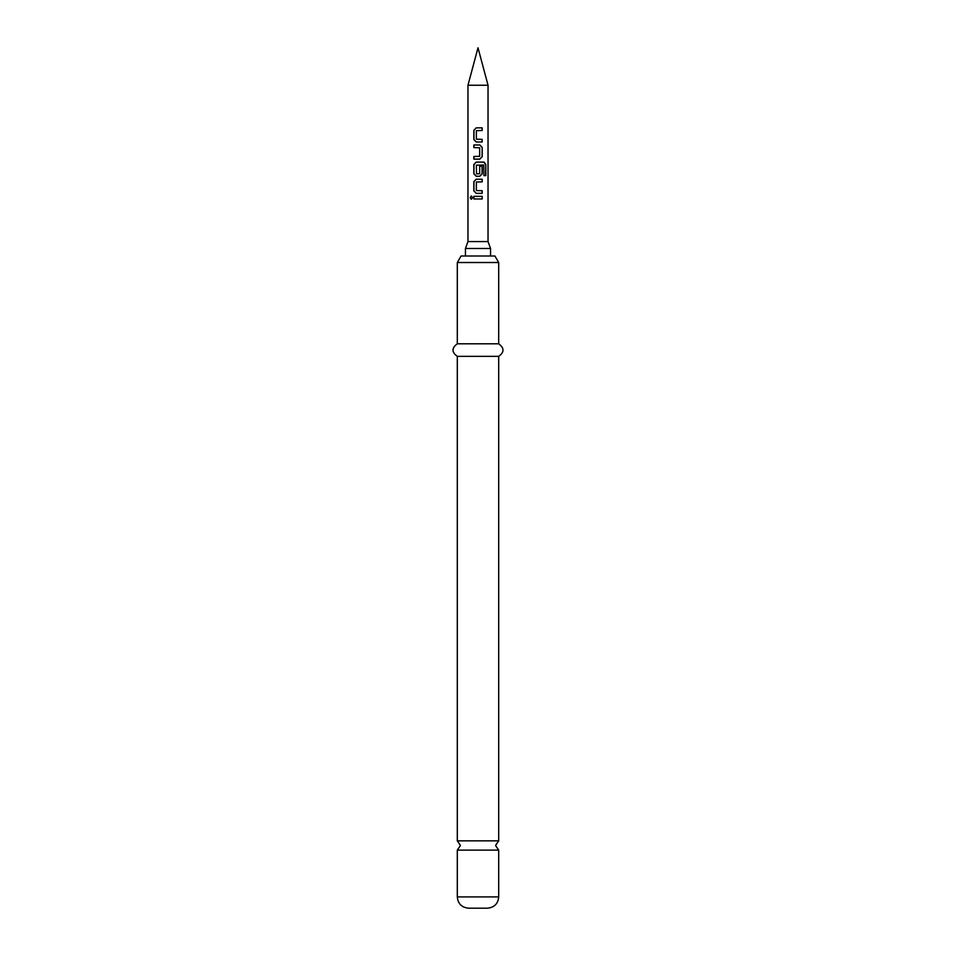 <?xml version="1.0" encoding="UTF-8"?>
<svg xmlns="http://www.w3.org/2000/svg" width="956" height="956" viewBox="0 0 956 956"><rect width="100%" height="100%" fill="white"/><g stroke="black" fill="none" stroke-linecap="round" stroke-linejoin="round"><path stroke-width="1.43" d="M471.38 196.028L470.376 197.653L471.392 199.29M472.599 197.653L471.296 196.028L470.173 197.653L471.296 199.29L472.599 197.653M498.697 840.838L457.303 840.838L460.445 845.486L457.303 850.135L498.697 850.135L495.555 845.486L498.697 840.838L498.697 356.337C504.433 352.238 504.433 348.056 498.697 343.801L498.697 262.518L457.303 262.518L457.303 343.801L498.697 343.801M476.231 127.853L473.949 130.315L473.949 139.54L476.231 141.99L482.183 141.99L482.183 139.361L476.351 139.182L476.351 130.673L482.183 130.494L482.183 127.853L476.184 127.853L473.841 130.315L473.841 139.54L476.184 141.99M482.087 141.99L482.087 139.361M473.949 156.485L473.949 159.114M473.949 144.977L473.949 147.606M476.231 162.102L473.949 164.552L473.949 173.777L476.231 176.239L479.852 176.239L482.183 173.777L482.183 166.225L479.673 166.225L479.673 173.717L476.53 173.884L476.351 165.197L483.784 165.018L483.927 175.617L485.827 175.617L485.827 164.552L484.071 162.102L476.184 162.102L473.841 164.552L473.841 173.777L476.184 176.239M479.804 176.239L482.087 173.777L482.087 166.225M476.231 179.214L473.949 181.676L473.949 190.901L476.231 193.351L482.183 193.351L482.183 190.722L476.351 190.543L476.351 182.022L482.183 181.855L482.183 179.214L476.184 179.214L473.841 181.676L473.841 190.901L476.184 193.351M482.087 193.351L482.087 190.722M473.949 196.339L473.949 198.968M467.962 85.251L488.038 85.251L478 47.8L467.962 85.251L467.962 241.581L488.038 241.581L490.548 248.476L465.453 248.476L465.453 256.005M478 144.977L479.852 144.977L482.183 147.439L482.183 156.653L479.852 159.114L473.841 159.114L473.841 156.485L479.673 156.306L479.673 147.786L473.841 147.606L473.841 144.977L478 144.977M478 196.339L482.183 196.339L482.183 198.968L473.841 198.968L473.841 196.339L478 196.339M498.697 896.907L457.303 896.907C457.912 903.707 461.676 907.471 468.595 908.2L487.405 908.2C494.324 907.471 498.088 903.707 498.697 896.907L498.697 850.135M457.303 262.518L461.067 256.005L494.933 256.005L498.697 262.518M457.303 840.838L457.303 356.337L498.697 356.337M482.087 198.968L482.087 196.339M482.087 181.855L482.087 179.214M485.624 175.617L485.827 164.552M485.624 164.552L483.915 162.102M479.804 159.114L482.183 156.653M482.087 156.653L482.183 147.439M482.087 147.439L479.804 144.977M482.087 130.494L482.087 127.853M488.038 241.581L488.038 85.251M490.548 256.005L490.548 248.476M457.303 356.337C451.567 352.238 451.567 348.056 457.303 343.801M457.303 896.907L457.303 850.135M467.962 241.581L465.453 248.476"/></g></svg>
